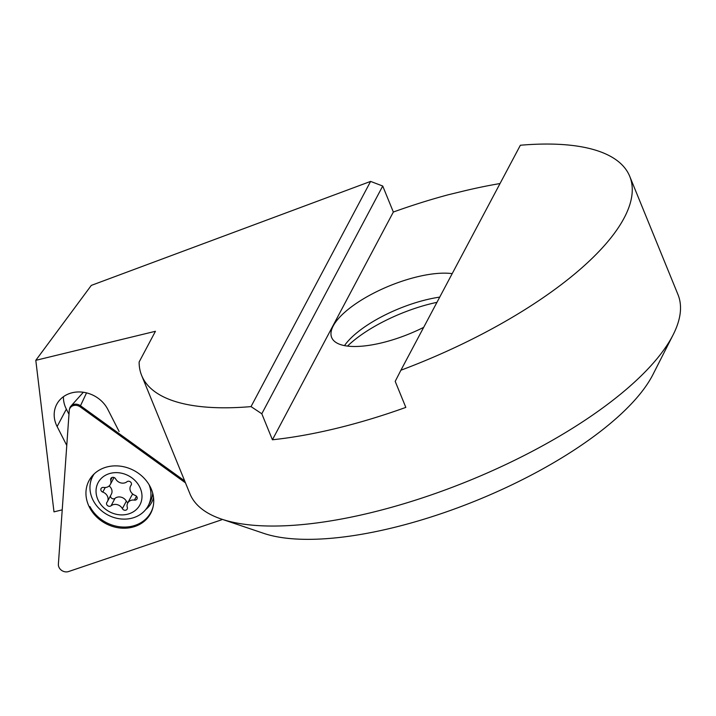 <?xml version="1.0" encoding="UTF-8"?>
<svg xmlns="http://www.w3.org/2000/svg" width="716" height="716" viewBox="0 0 716 716"><rect width="100%" height="100%" fill="white"/><g stroke="black" fill="none" stroke-linecap="round" stroke-linejoin="round"><path stroke-width="1.07" d="M131.314 483.067A2.73 2.354 28 0 1 131.082 485.233A7.285 6.265 -152 0 0 130.598 485.976A7.285 6.265 -152 0 0 130.446 490.997A7.285 6.265 -152 0 0 135.243 495.436A2.73 2.354 28 0 1 134.447 500.108A7.285 6.265 -152 0 0 127.69 503.097A7.285 6.265 -152 0 0 127.305 507.447A2.73 2.354 28 0 1 122.382 508.646A7.285 6.265 -152 0 0 111.069 505.782A2.73 2.354 28 0 1 106.953 502.301A7.285 6.265 -152 0 0 107.436 501.558A7.285 6.265 -152 0 0 107.588 496.546A7.285 6.265 -152 0 0 102.791 492.098A2.73 2.354 28 0 1 103.578 487.426A7.285 6.265 -152 0 0 110.345 484.437A7.285 6.265 -152 0 0 110.729 480.087A2.73 2.354 28 0 1 115.643 478.897A7.285 6.265 -152 0 0 126.965 481.752A2.73 2.354 28 0 1 131.314 483.067M107.436 501.558L111.383 494.112A7.285 6.265 -152 0 0 111.544 489.091A7.285 6.265 -152 0 0 109.136 485.958M127.958 502.587A2.73 2.354 28 0 1 126.338 501.191A7.285 6.265 -152 0 0 115.025 498.327A2.73 2.354 28 0 1 110.524 495.74M97.609 498.963A23.673 20.37 -152 0 0 127.376 514.258A23.673 20.37 -152 0 0 140.425 488.572A23.673 20.37 -152 0 0 110.649 473.276A23.673 20.37 -152 0 0 97.609 498.963M94.235 473.858A31.406 27.038 -152 0 0 92.713 476.337A31.406 27.038 -152 0 0 92.042 497.96A31.406 27.038 -152 0 0 119.59 518.796A31.406 27.038 -152 0 0 148.194 505.8A31.406 27.038 -152 0 0 149.089 484.741M148.194 505.8L150.02 502.355A31.406 27.038 -152 0 0 152.696 493.181M132.854 494.121A7.285 6.265 -152 0 0 131.646 495.651L127.69 503.097M153.126 506.642A34.905 30.045 28 0 1 152.061 509.855A34.905 30.045 28 0 1 117.943 526.529A34.905 30.045 28 0 1 89.93 506.552M184.692 480.946L80.487 405.748A7.285 6.265 -152 0 0 77.024 404.28A7.285 6.265 -152 0 0 70.884 406.178A7.285 6.265 -152 0 0 69.541 409.131M629.731 176.342A263.569 93.366 157.8 0 1 400.906 370.226L520.371 145.241A263.569 93.366 157.8 0 1 629.731 176.342L677.98 294.58A263.569 93.366 157.8 0 1 673.156 334.748A263.569 93.366 157.8 0 1 371.031 512.665A263.569 93.366 157.8 0 1 221.468 519.082A263.569 93.366 157.8 0 1 189.919 493.754L141.67 375.515A263.569 93.366 157.8 0 1 139.128 362.001L155.444 331.284L35.8 360.327L53.986 511.859L62.22 509.855M221.468 519.082L263.694 533.348A227.151 80.469 -22.2 0 0 392.592 527.826A227.151 80.469 -22.2 0 0 652.974 374.486L673.156 334.748M400.906 370.226L395.205 381.377L405.829 407.395A263.569 93.366 157.8 0 1 336.61 428.32A263.569 93.366 157.8 0 1 272.42 439.776L261.805 413.767L251.03 406.607A263.569 93.366 157.8 0 1 141.67 375.515M423.666 327.364A73.292 25.964 157.8 0 1 382.031 342.776A73.292 25.964 157.8 0 1 331.669 337.513A73.292 25.964 157.8 0 1 417.025 276.868A73.292 25.964 157.8 0 1 452.19 273.637M439.731 297.113A73.292 25.964 -22.2 0 0 426.351 299.736A73.292 25.964 -22.2 0 0 344.503 345.613M436.948 302.34A82.394 29.186 -22.2 0 0 431.748 303.521A82.394 29.186 -22.2 0 0 347.52 346.088M119.116 431.497L107.821 409.4A29.132 25.078 -152 0 0 82.036 392.1A29.132 25.078 -152 0 0 56.743 404.307A29.132 25.078 -152 0 0 57.119 426.539L66.776 445.45M500.028 183.547A263.569 93.366 157.8 0 0 462.447 191.324L448.431 194.725A264.025 93.528 -22.2 0 0 393.344 212.034L382.729 186.026L370.602 181.408L91.308 285.398L35.8 360.327M63.429 396.7A29.132 25.078 -152 0 0 66.355 409.14L68.978 414.287M370.602 181.408L251.03 406.607M393.344 212.034L272.42 439.776M382.729 186.026L261.805 413.767M185.471 482.844L80.219 406.885A7.285 6.265 -152 0 0 70.616 407.323A7.285 6.265 -152 0 0 69.237 410.599L58.381 564.19A7.285 6.265 -152 0 0 59.106 567.546A7.285 6.265 -152 0 0 68.575 571.547L220.913 520.058A7.285 6.265 -152 0 0 222.327 519.368M150.217 486.773A34.905 30.045 28 0 1 151.792 511A34.905 30.045 28 0 1 121.863 528.157A34.905 30.045 28 0 1 89.464 507.313A34.905 30.045 28 0 1 90.377 478.386A34.905 30.045 28 0 1 120.816 466.232A34.905 30.045 28 0 1 150.217 486.773M92.677 475.442A34.144 29.383 -152 0 0 90.529 482.244M131.395 484.642L131.082 485.233M136.496 496.251L134.447 500.108M105.225 487.507L102.791 492.098M115.025 498.327L111.069 505.782M126.338 501.191L122.382 508.646M112.144 477.42L110.729 480.087M86.547 392.878L80.487 405.748M57.119 426.539L66.355 409.14M145.679 509.586A30.627 26.358 -152 0 0 153.546 497.647M80.684 405.891L80.219 406.885M131.467 484.347L130.598 485.976M93.814 474.26L92.713 476.337M114.032 477.491L110.345 484.437M83.351 392.252L70.884 406.178"/></g></svg>

